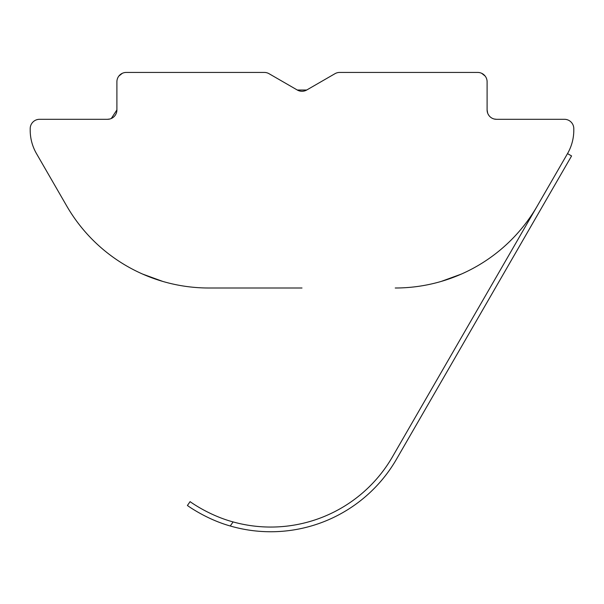 <?xml version="1.0" encoding="UTF-8"?>
<svg xmlns="http://www.w3.org/2000/svg" width="604" height="604" viewBox="0 0 604 604"><rect width="100%" height="100%" fill="white"/><g stroke="black" fill="none" stroke-linecap="round" stroke-linejoin="round"><path stroke-width="0.91" d="M302 288.002L208.765 288.002L302 288.002M162.816 281.434L142.672 274.095M461.328 274.095L441.184 281.434M111.279 118.512L116.897 109.928L116.897 81.812L116.897 109.928A9.37 9.37 0 0 1 107.52 119.298L39.57 119.298A9.37 9.37 0 0 0 30.2 128.675L30.2 130.177A46.863 46.863 0 0 0 36.482 153.605L66.727 205.994A164.016 164.016 0 0 0 208.765 288.002M395.235 288.002A164.016 164.016 0 0 0 537.273 205.994L567.518 153.605A46.863 46.863 0 0 0 573.8 130.177L573.8 128.675A9.37 9.37 0 0 0 564.43 119.298L496.48 119.298A9.37 9.37 0 0 1 487.103 109.928L487.103 81.812A9.37 9.37 0 0 0 477.734 72.435L339.659 72.435A9.37 9.37 0 0 0 334.971 73.696L306.689 90.026A9.37 9.37 0 0 1 297.311 90.026L269.029 73.696A9.37 9.37 0 0 0 264.341 72.435L126.266 72.435A9.37 9.37 0 0 0 116.897 81.812M122.325 73.303L118.867 76.059M117.772 77.84L117.493 78.512M486.507 78.512L486.228 77.84M485.133 76.059L481.675 73.303M392.494 456.767A140.589 140.589 0 0 1 233.106 521.924A140.589 140.589 0 0 0 392.494 456.767L537.273 205.994M187.414 505.473C186.749 505.042 205.722 519.1 230.26 525.993C205.722 519.1 186.749 505.042 187.414 505.473C186.749 505.042 205.722 519.1 230.26 525.993C205.722 519.1 186.749 505.042 187.414 505.473L190.101 501.637C189.422 501.199 208.463 515.318 233.106 521.924L230.26 525.993A145.27 145.27 0 0 0 396.549 459.108L571.58 155.945L567.518 153.605M477.734 72.435L339.659 72.435M297.311 90.026L306.689 90.026L334.971 73.696M264.341 72.435L126.266 72.435M107.52 119.298L109.822 119.011M487.103 109.928L487.662 113.099M488.108 114.148L488.908 115.455M494.178 119.011L496.48 119.298M436.851 389.301L396.549 459.108"/></g></svg>
